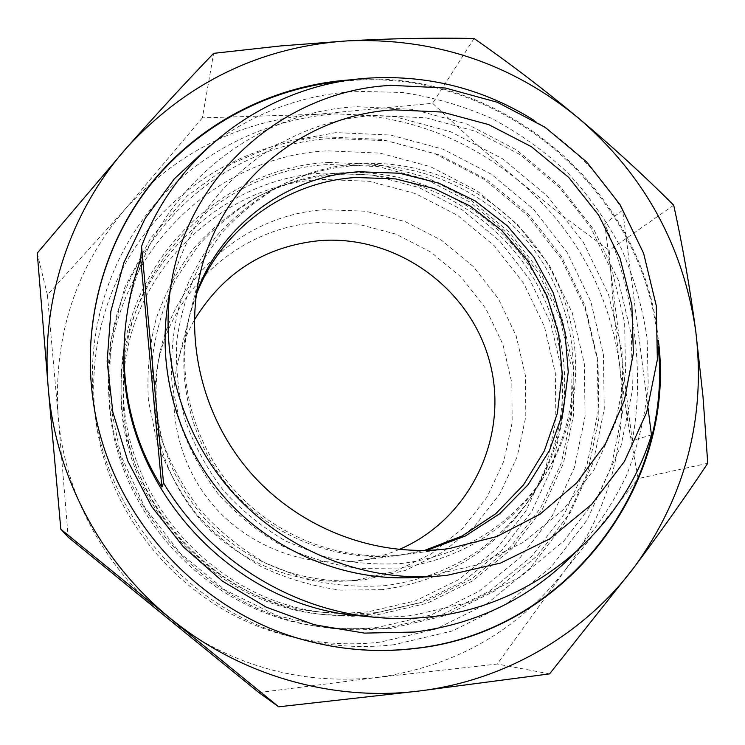 <?xml version="1.0" encoding="UTF-8"?>
<svg xmlns="http://www.w3.org/2000/svg" width="745" height="745" viewBox="0 0 745 745"><rect width="100%" height="100%" fill="white"/><g stroke="black" fill="none" stroke-linecap="round" stroke-linejoin="round"><path stroke-width="0.56" stroke-dasharray="3.73 2.79" d="M210.258 145.461C253.514 112.914 301.911 94.866 355.449 91.3L402.179 92.473C433.152 97.148 462.971 105.799 491.644 118.418C519.302 133.15 544.595 151.207 567.522 172.589C588.801 195.609 606.756 220.976 621.395 248.69C633.921 277.41 642.497 307.266 647.116 338.239L648.252 384.969C645.133 416.148 637.869 446.357 626.471 475.608C612.79 503.899 595.423 529.853 574.386 553.451M309.901 641.501L309.762 641.464C197.891 614.187 107.28 512.653 92.836 398.417L92.818 398.268M343.715 81.075L351.491 80.488C503.778 68.745 647.852 194.855 658.17 346.881M123.977 351.5C124.396 221.349 233.828 111.927 357.144 106.731L412.981 109.366L466.938 124.033L516.546 149.922L559.551 185.756L594.016 229.879L618.35 280.278L631.378 334.673L632.375 390.566L621.144 445.342L598.002 496.356L563.863 541.047L520.206 577.04L469.061 602.332L412.935 615.389C395.362 617.382 377.678 617.531 359.9 615.845M168.044 302.824C184.08 199.651 275.203 120.383 375.35 115.456L426.038 117.812L475.077 131.12L520.187 154.662L559.318 187.265L590.673 227.411L612.809 273.257L624.636 322.697L625.521 373.459L615.277 423.141L594.231 469.341L563.22 509.729L523.623 542.174L477.294 564.878L426.503 576.5L413.252 577.571M426.596 550.406L400.922 554.978C339.329 561.544 274.663 536.204 232.887 488.375C191.297 440.379 175.187 372.882 190.236 312.853L196.55 292.645M340.381 172.896C418.578 167.606 496.543 209.513 536.288 277.093C575.913 344.73 574.209 433.292 530.095 498.489C495.034 548.273 446.646 577.338 384.932 585.672C357.6 587.488 330.482 585.076 303.597 578.446L265.201 562.894C241.082 548.86 219.607 531.502 200.759 510.809C183.801 488.552 170.596 464.312 161.153 438.097C154.057 411.212 151.198 384.029 152.557 356.529C156.329 329.355 164.086 303.541 175.82 279.086L198.226 245.701C216.255 225.782 236.798 209.112 259.856 195.693C285.167 182.534 312.006 174.935 340.381 172.896M358.159 163.742C433.879 158.676 509.478 199.362 548.059 264.913C586.529 330.51 584.937 416.315 542.267 479.352C508.36 527.488 461.555 555.519 401.853 563.453C375.406 565.157 349.172 562.773 323.162 556.31L286.005 541.205C262.668 527.581 241.874 510.753 223.612 490.713C207.184 469.154 194.37 445.687 185.198 420.31C178.288 394.301 175.466 367.983 176.733 341.378C180.327 315.079 187.787 290.103 199.083 266.44L220.697 234.144C238.102 214.867 257.956 198.738 280.241 185.756C304.724 173.026 330.696 165.688 358.159 163.742M389.579 628.678L332.792 628.659L277.01 615.631L225.269 590.152L180.43 553.526L144.968 507.708L120.792 455.223L109.17 398.966L110.595 342.002L124.806 287.365L150.863 237.869L187.191 195.963L231.76 163.611L282.234 142.211L336.032 132.61L390.548 135.041L443.21 149.242L491.616 174.414L533.56 209.317L567.141 252.331L590.804 301.492L603.413 354.573L604.26 409.117L593.16 462.589L570.447 512.392L537.005 556.021L494.317 591.176L444.355 615.892L389.579 628.678M393.77 644.742C361.278 648.476 328.955 646.278 296.78 638.139C192.471 612.679 108.155 518.213 94.671 411.687C84.744 338.053 106.582 262.752 152.222 207.399C198.244 152.297 266.105 118.585 336.377 113.901L394.627 116.602L450.874 131.846L502.549 158.769L547.333 196.065L583.205 242.004L608.516 294.489L622.047 351.174L623.043 409.452L611.282 466.621L587.107 519.917L551.449 566.656L505.846 604.372L452.42 630.941L393.77 644.742M533.532 120.001C570.093 143.273 599.8 173.334 622.652 210.183L648.01 408.018M622.652 210.183L604.735 223.807C634.349 292.608 645.002 374.13 632.216 440.612L651.456 434.903M604.735 223.807L632.216 440.612M398.361 568.044L358.531 568.416C331.879 564.822 306.279 557.251 281.712 545.685C258.208 531.977 237.273 515.037 218.89 494.857C202.351 473.159 189.463 449.533 180.225 423.989L172.03 384.532C170.372 357.656 172.784 331.32 179.284 305.506C188.01 280.465 200.275 257.472 216.059 236.528C233.585 217.121 253.579 200.889 276.032 187.815C300.682 174.991 326.832 167.597 354.48 165.632C430.712 160.52 506.805 201.457 545.629 267.436C584.331 333.453 582.72 419.826 539.753 483.309C505.604 531.781 458.473 560.026 398.361 568.044M381.887 589.677L340.754 590.133C313.245 586.483 286.806 578.707 261.448 566.805C237.199 552.697 215.594 535.236 196.633 514.432C179.582 492.045 166.312 467.674 156.813 441.301L148.423 400.577C146.756 372.835 149.307 345.643 156.068 319C165.139 293.148 177.841 269.411 194.175 247.787C212.316 227.746 232.989 210.984 256.187 197.481C281.647 184.239 308.644 176.593 337.178 174.544C415.831 169.217 494.214 211.338 534.174 279.282C574.004 347.282 572.272 436.346 527.898 501.934C492.631 552.017 443.964 581.268 381.887 589.677M386.031 628.212C363.02 630.829 339.971 630.205 316.886 626.312C205.21 609.205 113.044 505.948 108.695 393.053C99.234 261.113 208.097 143.71 333.285 138.44L387.13 140.814L439.15 154.811L486.96 179.657L528.382 214.122L561.534 256.597L584.9 305.152L597.322 357.572L598.133 411.445L587.144 464.247L564.673 513.417L531.632 556.496L489.465 591.195L440.118 615.584L386.031 628.212M378.507 627.206C356.129 629.758 333.723 629.143 311.28 625.362C202.742 608.721 113.249 508.453 109.012 398.733C99.802 270.51 205.601 156.143 327.455 150.853L379.857 153.107L430.498 166.684L477.033 190.822L517.337 224.347L549.596 265.676L572.3 312.937L584.359 363.951L585.086 416.39L574.33 467.767L552.408 515.605L520.206 557.502L479.128 591.241L431.113 614.942L378.507 627.206M376.942 612.614L353.67 614.02L330.286 613.005C215.799 604.484 118.939 495.965 123.447 381.244C123.772 266.924 219.905 169.748 328.918 164.505L378.274 166.573L425.982 179.322L469.834 202.035L507.829 233.613L538.225 272.568L559.597 317.1L570.912 365.171L571.545 414.555L561.348 462.924L540.637 507.922L510.278 547.286L471.594 578.949L426.401 601.159L376.942 612.614M367.723 611.896L345.27 613.256L322.715 612.269C212.278 604.046 118.986 499.504 123.316 388.853C123.614 278.593 216.339 184.611 321.654 179.387L369.324 181.314L415.421 193.57L457.793 215.482L494.494 245.962L523.828 283.575L544.446 326.599L555.323 373.031L555.882 420.739L545.955 467.441L525.896 510.893L496.515 548.888L459.116 579.442L415.468 600.861L367.723 611.896M364.305 579.796L353.679 580.653C298.158 583.419 241.594 559.877 203.785 517.728C165.288 471.958 150.099 419.938 158.229 361.67C171.043 279.021 244.053 214.42 324.876 209.69L365.786 211.235L405.373 221.675L441.776 240.439L473.308 266.598L498.498 298.913L516.164 335.874L525.439 375.759L525.812 416.688L517.179 456.722L499.867 493.888L474.584 526.324L442.493 552.334L405.122 570.512L364.305 579.796M355.859 580.243L345.596 581.072C291.956 583.735 237.348 561.022 200.852 520.336C163.695 476.176 149.047 425.944 156.897 369.65C169.273 289.805 239.815 227.244 317.975 222.578L357.535 224.022L395.819 234.079L431.029 252.192L461.518 277.475L485.87 308.719L502.922 344.46L511.852 383.023L512.169 422.611L503.778 461.304L486.988 497.232L462.505 528.587L431.457 553.721L395.306 571.275L355.859 580.243M399.162 549.484C385.975 555.1 372.239 558.871 357.935 560.808L353.856 561.302C302.33 566.796 248.504 545.74 213.787 505.985C179.228 466.1 165.856 409.918 178.428 359.686C181.976 345.699 187.284 332.466 194.352 320.015M424.417 550.462L396.992 555.509C336.228 561.981 272.474 537.005 231.295 489.847C190.292 442.539 174.414 375.983 189.249 316.765L196.242 294.806M323.526 173.073L372.137 175.066L419.137 187.591L462.328 209.941L499.746 241.026L529.667 279.384L550.695 323.246L561.814 370.591L562.4 419.23L552.315 466.864L531.883 511.182L501.944 549.95L463.828 581.128L419.314 602.994L370.6 614.271L346.49 615.668L322.278 614.42C211.384 604.884 118.045 500.305 121.128 389.039C120.196 275.603 215.305 178.316 323.526 173.073M328.694 162.419L378.516 164.515L426.671 177.385L470.933 200.321L509.282 232.198L539.957 271.515L561.534 316.467L572.961 364.985L573.613 414.835L563.322 463.66L542.435 509.096L511.787 548.841L472.74 580.821L427.118 603.264L377.175 614.839L352.45 616.273L327.614 614.988C213.834 605.21 117.999 497.828 121.165 383.675C120.224 267.297 217.801 167.681 328.694 162.419M325.956 136.922L381.477 139.38L435.089 153.815L484.352 179.405L527.022 214.905L561.181 258.673L585.244 308.691L598.058 362.713L598.896 418.252L587.563 472.712L564.412 523.456L530.347 567.941L486.839 603.804L435.927 629.05L380.108 642.153C349.2 645.692 318.46 643.596 287.887 635.867C188.764 611.654 108.751 522.012 95.928 420.785C86.495 350.811 107.215 279.161 150.62 226.368C194.389 173.818 258.999 141.541 325.956 136.922M353.13 79.687C502.94 68.95 644.788 191.046 658.329 340.26M202.389 117.878L125.942 208.265C177.887 151.3 241.659 119.973 317.249 114.292L202.389 117.878L213.629 53.351M125.942 208.265L47.401 294.918L58.212 416.455C53.044 336.712 75.618 267.315 125.942 208.265M258.878 692.589L377.342 677.438C298.522 685.67 227.197 664.819 163.388 614.867C103.35 566.219 64.508 492.529 58.212 416.455L68.186 537.164M377.342 677.438L497.25 664.019L565.11 570.186C517.943 630.661 455.353 666.412 377.342 677.438M565.11 570.186L638.139 478.597L627.886 422.08L619.626 365.32C628.24 440.323 610.062 508.611 565.11 570.186M619.626 365.32L613.461 308.207L609.196 250.348L562.801 216.022L517.989 180.206C575.131 229.106 609.01 290.811 619.626 365.32M517.989 180.206L474.667 142.63L432.622 103.304L317.249 114.292C392.643 110.8 459.553 132.768 517.989 180.206M37.25 253.114L47.401 294.918M549.577 673.89L497.25 664.019M707.75 463.269L638.139 478.597M673.713 205.22L609.196 250.348M474.062 38.479L432.622 103.304M449.198 548.571L405.801 554.392M542.267 479.352L530.095 498.489M92.836 398.417L94.671 411.687M309.762 641.464L296.78 638.139M280.241 185.756L259.856 195.693M200.936 270.398L190.236 312.853M276.032 187.815L256.187 197.481M108.695 393.053L109.012 398.733M316.886 626.312L311.28 625.362M123.447 381.244L123.316 388.853M330.286 613.005L322.715 612.269M158.229 361.67L156.897 369.65M353.679 580.653L345.596 581.072M401.797 554.923L357.935 560.808M189.249 316.765L178.428 359.686M539.753 483.309L527.898 501.934M92.799 398.119L95.928 420.785M310.05 641.538L287.887 635.867M121.165 383.675L121.128 389.039M327.614 614.988L322.278 614.42"/><path stroke-width="1.12" d="M574.386 553.451C530.989 597.639 477.787 623.826 414.76 632.03L364.473 633.12L314.437 624.794L266.459 607.25L222.289 581.053L183.568 547.091L151.701 506.591L127.842 461.043L112.84 412.106L107.14 361.576L110.875 311.27L123.772 262.957L145.256 218.276L174.46 178.698L210.258 145.461M658.17 346.881C673.564 489.353 563.62 633.157 413.689 648.513C378.954 652.536 344.358 650.199 309.901 641.501M92.818 398.268C82.406 320.704 104.859 241.538 152.073 182.814C199.716 124.359 270.128 87.789 343.715 81.075M648.01 408.018L651.456 434.903C622.475 530.403 534.398 605.666 430.973 616.776C412.348 618.899 393.602 619.067 374.744 617.27C289.526 609.568 207.93 558.061 163.518 482.937L161.851 487.1C136.158 446.125 123.549 400.326 124.005 349.731C124.704 318.962 130.273 288.837 140.712 259.353L141.531 246.446C177.543 149.605 271.599 83.077 371.187 77.974C429.614 75.077 483.729 89.083 533.532 120.001M374.744 617.27L359.9 615.845C229.581 606.225 118.772 482.071 123.977 351.5L124.005 349.731M446.553 575.438L432.454 576.574C358.792 580.262 283.1 548.702 232.412 492.175C181.994 435.415 159.207 356.632 171.21 283.854C188.28 174.116 285.205 90.257 391.47 85.358L445.268 88.003L497.297 102.261L545.172 127.33L586.715 162L620.036 204.633L643.606 253.3L656.28 305.776L657.36 359.658L646.641 412.413L624.44 461.481L591.651 504.402L549.689 538.905L500.519 563.071L446.553 575.438M432.454 576.574L413.252 577.571C343.985 581.025 272.959 551.43 225.418 498.414C178.13 445.175 156.767 371.252 168.044 302.824L171.21 283.854M196.55 292.645C221.693 224.143 287.961 176.071 359.034 171.75L399.525 173.231L438.861 183.149L475.357 201.001L507.447 225.968L533.774 256.969L553.209 292.673L564.887 331.572L568.258 371.988L563.099 412.162L549.54 450.334L528.075 484.753L499.569 513.808L465.234 536.074L426.596 550.406M394.226 109.85L442.167 112.057L488.608 124.573L531.427 146.709L568.686 177.394L598.701 215.203L620.101 258.431L631.862 305.115L633.362 353.13L624.412 400.242L605.285 444.216L576.751 482.862L540.023 514.199L496.813 536.53L449.198 548.571L443.601 549.242C372.956 556.776 298.447 527.534 250.264 472.349C202.277 416.995 183.67 339.226 200.936 270.398C222.718 180.476 304.91 114.46 394.226 109.85M141.531 246.446L163.518 482.937M140.712 259.353L161.851 487.1M194.352 320.015C223.36 272.596 265.201 246.139 319.884 240.616C396.163 234.656 470.356 288.026 489.716 362.014C509.673 435.816 470.765 519.088 399.162 549.484M196.242 294.806C221.572 228.249 286.369 181.761 355.775 177.487L395.576 178.902L434.26 188.587L470.16 206.048L501.776 230.494L527.749 260.871L546.998 295.886L558.657 334.067L562.186 373.767L557.362 413.298L544.306 450.921L523.484 484.921L495.732 513.733L462.217 535.953L424.417 550.462M658.329 340.26C677.279 484.771 566.675 633.045 414.127 648.597C379.289 652.629 344.6 650.273 310.05 641.538C198.012 614.215 107.261 512.532 92.799 398.119C82.136 319.037 105.65 238.335 154.606 179.191C203.981 120.317 276.665 84.53 351.826 79.762L353.13 79.687M60.82 529.201L68.186 537.164L163.388 614.867L258.878 692.589L278.695 706.809L60.82 529.201L48.239 387.847L37.25 253.114L126.929 147.501C156.934 113.622 185.84 82.239 213.629 53.351L280.791 45.92L347.561 40.863C391.74 38.461 433.907 37.66 474.062 38.479C509.459 63.102 544.157 89.558 578.185 117.859C612.083 146.309 643.922 175.429 673.713 205.22C682.476 245.114 689.805 286.937 695.7 330.715L703.019 396.843L707.75 463.269C685.782 496.393 661.402 530.859 634.628 566.656L549.577 673.89L418.774 691.053L278.695 706.809M634.628 566.656C584.397 634.004 505.408 680.679 418.774 691.053C332.317 701.855 240.076 675.482 170.531 618.48C100.677 561.888 55.484 476.092 48.239 387.847C40.509 299.555 70.44 211.049 126.929 147.501C187.079 82.267 260.629 46.721 347.561 40.863C434.205 37.474 511.079 63.139 578.185 117.859C643.838 174.19 683.016 245.142 695.7 330.715C706.158 416.893 685.8 495.537 634.628 566.656"/></g></svg>
